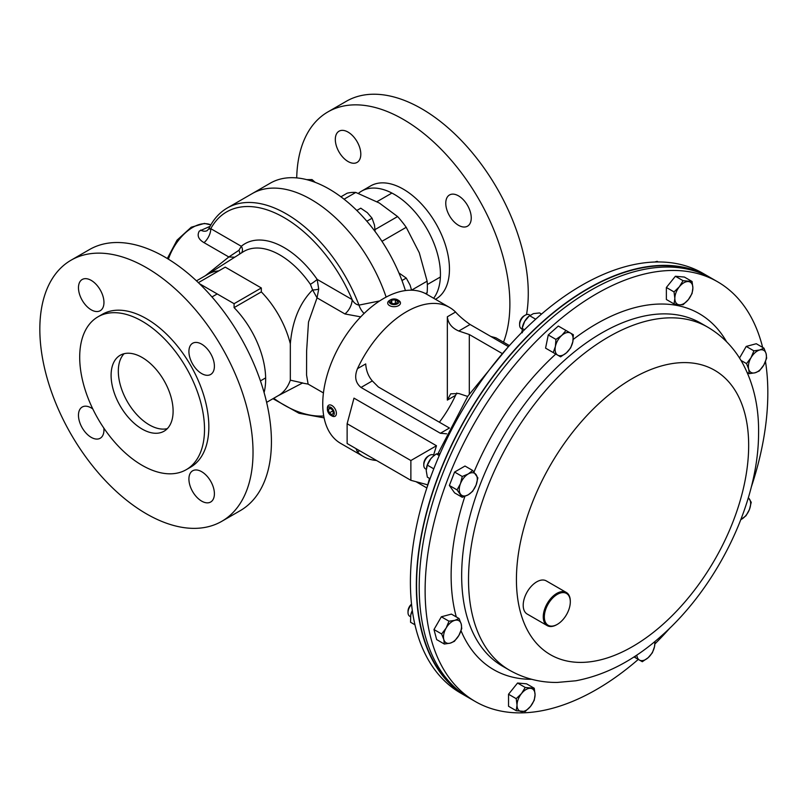 <?xml version="1.0" encoding="UTF-8"?>
<svg xmlns="http://www.w3.org/2000/svg" width="807" height="807" viewBox="0 0 807 807"><rect width="100%" height="100%" fill="white"/><g stroke="black" fill="none" stroke-linecap="round" stroke-linejoin="round"><path stroke-width="1.21" d="M710.271 277.568A242.322 139.904 120 0 0 708.839 276.72L702.917 273.311A242.322 139.904 120 0 0 537.412 317.655A242.322 139.904 120 0 0 416.241 527.516A242.322 139.904 120 0 0 460.595 693.031L466.507 696.451A242.322 139.904 120 0 0 467.959 697.268M708.839 276.72A242.322 139.904 120 0 0 543.323 321.075A242.322 139.904 120 0 0 422.162 530.935A242.322 139.904 120 0 0 466.507 696.451M638.297 659.4A242.322 139.904 -60 0 1 475.313 701.525A242.322 139.904 -60 0 1 430.958 536.019A242.322 139.904 -60 0 1 552.129 326.159A242.322 139.904 -60 0 1 717.635 281.804A242.322 139.904 -60 0 1 762.635 347.403M475.313 701.525L469.392 698.116A242.322 139.904 -60 0 1 425.047 532.6A242.322 139.904 -60 0 1 546.208 322.739A242.322 139.904 -60 0 1 711.724 278.395L717.635 281.804M765.49 361.536A242.322 139.904 -60 0 1 751.206 487.347M670.103 627.826A242.322 139.904 -60 0 1 654.921 643.925M205.341 275.742L228.835 256.979L234.706 257.211M209.487 228.22C208.549 229.208 208.983 229.359 210.788 228.663A12.751 7.364 -60 0 1 204.03 242.655C198.441 239.386 196.858 235.533 199.279 231.105L210.062 226.333M302.524 382.932L290.328 380.158A70.148 40.501 60 0 1 278.365 395.581L266.623 402.36M196.474 280.856L208.216 274.077A70.148 40.501 60 0 1 218.768 270.89M310.382 284.306A6.123 0.706 145.3 0 0 317.161 279.393L318.715 289.088A6.123 1.866 -7.2 0 1 312.612 289.905L310.382 284.306A71.954 41.54 60 0 0 279.878 254.962A71.954 41.54 60 0 0 243.028 251.925L207.782 274.33M360.729 316.858L344.932 313.953A12.751 7.364 120 0 0 352.145 299.589C353.728 302.716 356.008 304.562 358.964 305.117L379.633 300.94M344.932 313.953L317.04 297.854L308.506 322.054L306.62 350.954L306.559 375.043L308.113 384.092L302.121 383.012M405.427 290.56A117.842 68.04 -120 0 0 329.145 189.04A117.842 68.04 -120 0 0 270.224 183.199L252.188 193.619A117.842 68.04 60 0 1 311.109 199.45A117.842 68.04 60 0 1 386.129 297.097A117.842 68.04 -120 0 0 311.109 199.45A117.842 68.04 -120 0 0 252.188 193.619L227.302 207.984A117.842 68.04 60 0 1 286.223 213.825A117.842 68.04 60 0 1 358.964 305.117A12.751 7.505 63.8 0 0 364.108 313.459M264.091 392.565A70.148 40.501 -120 0 0 234.091 307.618L234.091 303.694L199.44 283.681M290.328 380.158L290.328 343.812C292.316 320.883 299.74 302.918 312.612 289.905L317.04 297.854L318.715 289.088M234.091 303.694L261.327 287.968L261.327 291.892A70.148 40.501 60 0 1 290.328 343.812M261.327 291.892L234.091 307.618M204.03 242.655L228.835 256.979L238.922 250.311L241.303 246.286A78.067 45.071 60 0 1 284.054 247.547A78.067 45.071 60 0 1 317.161 279.393L352.145 299.589A114.786 66.275 60 0 0 284.054 217.577A114.786 66.275 60 0 0 210.788 228.663L241.303 246.286A6.123 4.973 -129.9 0 1 241.444 252.934M227.302 207.984C219.373 212.614 213.23 219.514 208.882 228.684L207.207 230.61A12.751 7.979 61.8 0 1 200.64 230.076M238.922 250.311A6.123 3.359 -130.2 0 1 239.588 254.114M261.327 287.968L225.254 267.137L198.381 282.662M701.878 273.563A241.949 139.692 120 0 0 673.209 266.118A241.949 139.692 120 0 0 454.825 438.806A241.949 139.692 120 0 0 460.293 692.003M436.476 445.746L410.874 460.535L347.131 423.725L353.991 398.133L436.476 445.746L433.571 455.118M508.46 346.647L470.078 324.485C463.954 320.177 459.122 316.031 455.562 312.037A86.087 49.701 120 0 0 449.57 307.447A86.087 49.701 120 0 0 406.526 311.714A86.087 49.701 120 0 0 357.491 368.658C354.253 376.536 355.423 382.8 361.011 387.451L440.38 433.268L446.614 433.813M449.57 307.447L426.661 294.222A86.087 49.701 120 0 0 383.618 298.489A86.087 49.701 120 0 0 327.38 374.347A86.087 49.701 120 0 0 340.574 443.336L363.483 456.56A86.087 49.701 120 0 0 376.526 460.484M355.907 448.581L357.491 451.97A86.087 49.701 120 0 0 363.483 456.56M426.873 487.963L416.029 481.698M439.381 422.212A86.087 49.701 120 0 0 455.562 395.349L456.802 392.989M357.491 368.658L365.712 363.917C366.136 370.615 368.335 376.284 372.32 380.924L378.392 386.997L449.449 428.033L440.38 433.268M455.562 395.349L447.34 400.09L447.34 316.788C448.067 323.304 451.88 328.046 458.78 331.011L469.301 334.522L469.301 393.977M447.34 400.09L450.689 393.846L458.78 393.493L467.657 396.449M501.873 353.325L469.301 334.522M490.777 336.438L495.932 337.82L509.399 345.588M427.72 484.836L410.874 480.316L410.874 460.535M347.131 423.725L347.131 443.517L410.874 480.316M425.541 293.607L427.125 292.699A71.682 41.379 -120 0 0 427.125 281.179L411.57 290.157M344.064 199.198L355.786 192.429A71.682 41.379 -120 0 0 347.151 193.206L340.917 196.797M381.963 241.323L406.224 227.312A71.682 41.379 -120 0 0 397.589 216.558L375.053 229.571M406.224 227.312L419.277 252.742L427.125 281.179M355.786 192.429L379.29 202.991L397.589 216.558M427.125 292.699L426.459 294.101M167.342 428.628A43.85 25.32 60 0 1 149.325 424.885A43.85 25.32 60 0 1 121.756 389.549A43.85 25.32 60 0 1 124.086 353.708M142.103 357.451A43.85 25.32 -120 0 0 120.182 355.272A43.85 25.32 -120 0 0 113.464 390.417A43.85 25.32 -120 0 0 142.103 429.052A43.85 25.32 -120 0 0 164.033 431.22A43.85 25.32 -120 0 0 170.751 396.086A43.85 25.32 -120 0 0 142.103 357.451M201.659 344.155A18.026 10.4 -120 0 0 192.651 343.257A18.026 10.4 -120 0 0 189.887 357.703A18.026 10.4 -120 0 0 201.659 373.58A18.026 10.4 -120 0 0 210.667 374.468A18.026 10.4 -120 0 0 213.431 360.033A18.026 10.4 -120 0 0 201.659 344.155M91.211 280.382A18.026 10.4 -120 0 0 82.203 279.494A18.026 10.4 -120 0 0 79.439 293.93A18.026 10.4 -120 0 0 91.211 309.817A18.026 10.4 -120 0 0 100.219 310.705A18.026 10.4 -120 0 0 102.983 296.26A18.026 10.4 -120 0 0 91.211 280.382M92.795 408.947A18.026 10.4 -120 0 0 91.211 407.918A18.026 10.4 -120 0 0 82.203 407.031A18.026 10.4 -120 0 0 79.439 421.466A18.026 10.4 -120 0 0 91.211 437.354A18.026 10.4 -120 0 0 100.219 438.241A18.026 10.4 -120 0 0 103.851 428.103M201.659 471.692A18.026 10.4 -120 0 0 192.651 470.794A18.026 10.4 -120 0 0 189.887 485.239A18.026 10.4 -120 0 0 201.659 501.117A18.026 10.4 -120 0 0 210.667 502.015A18.026 10.4 -120 0 0 213.431 487.569A18.026 10.4 -120 0 0 201.659 471.692M146.43 267.662A150.748 87.035 60 0 1 244.914 400.504A150.748 87.035 60 0 1 221.814 521.302A150.748 87.035 60 0 1 146.43 513.837A150.748 87.035 60 0 1 47.946 380.995A150.748 87.035 60 0 1 71.056 260.197A150.748 87.035 60 0 1 146.43 267.662M71.056 260.197L89.456 249.575A150.748 87.035 60 0 1 164.83 257.04A150.748 87.035 60 0 1 263.314 389.882A150.748 87.035 60 0 1 240.204 510.68L221.814 521.302M142.103 321.186A88.256 50.952 60 0 1 199.763 398.961A88.256 50.952 60 0 1 186.235 469.684A88.256 50.952 60 0 1 142.103 465.316A88.256 50.952 60 0 1 84.453 387.542A88.256 50.952 60 0 1 97.98 316.818A88.256 50.952 60 0 1 142.103 321.186M97.98 316.818L102.307 314.316A88.256 50.952 60 0 1 146.43 318.684A88.256 50.952 60 0 1 204.09 396.459A88.256 50.952 60 0 1 190.563 467.182L186.235 469.684M348.059 132.096A18.026 10.4 -120 0 0 339.041 131.198A18.026 10.4 -120 0 0 336.287 145.643A18.026 10.4 -120 0 0 348.059 161.521A18.026 10.4 -120 0 0 357.067 162.419A18.026 10.4 -120 0 0 359.831 147.974A18.026 10.4 -120 0 0 348.059 132.096M458.507 195.859A18.026 10.4 -120 0 0 449.499 194.971A18.026 10.4 -120 0 0 446.735 209.406A18.026 10.4 -120 0 0 458.507 225.294A18.026 10.4 -120 0 0 467.515 226.182A18.026 10.4 -120 0 0 470.279 211.747A18.026 10.4 -120 0 0 458.507 195.859M521.443 332.787A150.748 87.035 -120 0 0 522.048 331.253M526.517 314.609A150.748 87.035 -120 0 0 421.678 108.753A150.748 87.035 -120 0 0 346.304 101.289L327.904 111.911A150.748 87.035 -120 0 0 296.714 177.903M503.528 342.198A150.748 87.035 -120 0 0 403.278 119.375A150.748 87.035 -120 0 0 327.904 111.911M435.447 299.296L435.931 299.014A65.296 37.697 -120 0 0 445.938 246.69A65.296 37.697 -120 0 0 403.278 189.141A65.296 37.697 -120 0 0 370.635 185.913L361.617 191.118A65.296 37.697 -120 0 0 358.399 193.377M433.641 298.247A65.296 37.697 -120 0 0 434.549 244.864A65.296 37.697 -120 0 0 394.26 194.346A65.296 37.697 -120 0 0 361.617 191.118M366.852 221.219L372.067 218.213L374.488 225.092L375.114 231.538M356.815 210.466L360.769 208.186L367.326 212.675L372.067 218.213M310.221 180.627L312.027 179.588L315.224 182.352M306.721 179.638L312.027 179.588M401.977 280.533L406.254 278.062L410.087 285.083L411.58 290.197M398.93 272.958L406.254 278.062M411.54 604.14A6.285 3.632 120 0 0 409.32 606.814A6.285 3.632 120 0 0 408.019 611.192L408.019 612.563A7.969 4.6 120 0 0 409.674 616.215L410.491 616.689M411.57 604.473A7.969 4.6 120 0 0 409.674 607.015A7.969 4.6 120 0 0 408.019 612.563M444.334 644.036L450.175 643.149L454.391 641.333L458.88 635.422L461.755 628.582L461.221 624.023L459.062 618.525L454.835 620.341L449.005 621.219L446.13 628.058L441.641 633.969L443.8 639.467L444.334 644.036L436.668 639.598L433.974 629.541L441.641 633.969M433.974 629.541L441.338 616.79L449.005 621.219M441.338 616.79L451.395 614.097L459.062 618.525M461.221 624.023A12.751 7.364 -60 0 1 458.88 635.422A12.751 7.364 -60 0 1 450.175 643.149A12.751 7.364 -60 0 1 443.8 639.467A12.751 7.364 120 0 1 446.13 628.058A12.751 7.364 -60 0 1 454.835 620.341A12.751 7.364 -60 0 1 461.221 624.023M529.886 315.305A7.969 4.6 120 0 0 529.241 314.78L529.241 314.78A7.969 4.6 120 0 0 525.256 315.174L524.066 315.87A6.285 3.632 120 0 0 519.617 323.567L519.617 324.939A7.969 4.6 120 0 0 521.272 328.59L522.028 329.024L521.272 328.59A7.969 4.6 120 0 0 522.048 328.893M525.256 315.174A7.969 4.6 120 0 0 519.617 324.939M529.241 314.78L529.997 315.224L529.241 314.78M555.932 339.404L555.398 346.445L553.239 352.568L560.603 356.825L566.433 352.83L570.66 347.898L572.819 341.785L573.353 334.734L565.989 330.477L561.773 335.409L555.932 339.404L548.266 334.966L558.323 326.048L565.989 330.477M553.239 352.568L545.572 348.14L548.266 334.966M566.433 352.83A12.751 7.364 -60 0 1 557.728 355.161A12.751 7.364 -60 0 1 555.398 346.445A12.751 7.364 -60 0 1 561.773 335.409A12.751 7.364 120 0 1 570.478 333.069A12.751 7.364 -60 0 1 572.819 341.785A12.751 7.364 -60 0 1 566.433 352.83M633.989 656.918L642.301 661.71L648.132 657.715L652.359 652.792L654.507 646.679L655.052 641.383M635.704 655.788L634.938 657.463M654.618 641.747A12.751 7.364 -60 0 1 654.507 646.679A12.751 7.364 -60 0 1 648.132 657.715A12.751 7.364 120 0 1 639.426 660.055A12.751 7.364 -60 0 1 636.814 655.052M763.957 348.16L759.73 349.976L753.899 350.853L751.024 357.703L746.536 363.614L748.684 369.102L749.229 373.671L755.059 372.784L759.286 370.978L763.775 365.067L766.65 358.217L766.105 353.658L763.957 348.16L756.28 343.732L746.223 346.425L753.899 350.853M747.211 372.511L749.229 373.671M740.977 360.406L746.536 363.614M739.515 358.046L746.223 346.425M748.684 369.102A12.751 7.364 -60 0 1 751.024 357.703A12.751 7.364 -60 0 1 759.73 349.976A12.751 7.364 -60 0 1 766.105 353.658A12.751 7.364 120 0 1 763.775 365.067A12.751 7.364 -60 0 1 755.059 372.784A12.751 7.364 -60 0 1 748.684 369.102M556.628 594.789A18.369 10.602 120 0 0 544.342 617.254A18.369 10.602 120 0 0 557.324 624.356A18.369 10.602 120 0 0 558.02 623.932A18.369 10.602 120 0 0 570.307 601.861A18.369 10.602 120 0 0 556.628 594.789M557.052 624.507A19.136 11.046 -60 0 1 556.78 624.668A19.136 11.046 -60 0 1 547.217 625.617A19.136 11.046 -60 0 1 544.15 610.748A19.136 11.046 -60 0 1 556.053 593.861A19.136 11.046 -60 0 1 566.353 592.479A19.136 11.046 -60 0 1 570.307 601.235A19.136 11.046 -60 0 1 570.307 601.548M547.217 625.617L527.163 614.036A19.136 11.046 -60 0 1 524.096 599.167A19.136 11.046 -60 0 1 535.999 582.291A19.136 11.046 -60 0 1 546.289 580.899L566.353 592.479M525.236 711.502L530.552 706.357L534.254 700.284L535.061 694.736L534.254 688.26L525.236 687.453L521.534 693.526L516.218 698.67L517.025 705.157L516.218 710.695L525.236 711.502M516.218 698.67L508.541 694.242L508.541 706.266L516.218 710.695M508.541 694.242L517.559 683.025L525.236 687.453M517.559 683.025L526.578 683.832L534.254 688.26M530.552 688.321A12.751 7.364 -60 0 1 535.061 694.736A12.751 7.364 -60 0 1 530.552 706.357A12.751 7.364 -60 0 1 521.534 711.562A12.751 7.364 120 0 1 517.025 705.157A12.751 7.364 -60 0 1 521.534 693.526A12.751 7.364 -60 0 1 530.552 688.321M748.281 497.899A12.751 7.364 -60 0 1 749.441 499.059A12.751 7.364 -60 0 1 749.441 509.469A12.751 7.364 120 0 1 741.633 519.183A12.751 7.364 -60 0 1 740.856 519.587L746.031 515.713L749.441 509.469L751.236 502.297L748.371 497.626M683.055 280.685L679.353 286.767L674.037 291.912L674.844 298.388L674.037 303.936L679.353 304.804L683.055 304.743L688.371 299.599L692.073 293.516L692.88 287.968L692.073 281.492L683.055 280.685L675.388 276.256L684.407 277.063L692.073 281.492M674.037 303.936L666.37 299.508L666.37 287.484L675.388 276.256M666.37 287.484L674.037 291.912M679.353 304.804A12.751 7.364 -60 0 1 674.844 298.388A12.751 7.364 -60 0 1 679.353 286.767A12.751 7.364 -60 0 1 688.371 281.562A12.751 7.364 120 0 1 692.88 287.968A12.751 7.364 -60 0 1 688.371 299.599A12.751 7.364 -60 0 1 679.353 304.804M434.186 455.471L433.409 455.017A7.969 4.6 120 0 0 429.425 455.41L428.235 456.106A6.285 3.632 120 0 0 423.786 463.803L423.786 465.175A7.969 4.6 120 0 0 425.44 468.827L426.257 469.301M428.235 456.106L429.425 455.41A7.969 4.6 120 0 0 423.786 465.175M457.055 489.899L462.26 497.304L468.272 494.772L472.67 491.292L476.08 485.047L477.885 477.875L472.67 470.471L468.272 473.941L462.26 476.483L460.464 483.655L457.055 489.899L449.378 485.471L454.593 472.055L462.26 476.483M462.26 497.304L454.593 492.875L449.378 485.471M454.593 472.055L465.003 466.043L472.67 470.471M476.08 485.047A12.751 7.364 -60 0 1 468.272 494.772A12.751 7.364 -60 0 1 460.464 494.066A12.751 7.364 -60 0 1 460.464 483.655A12.751 7.364 120 0 1 468.272 473.941A12.751 7.364 -60 0 1 476.08 474.637A12.751 7.364 -60 0 1 476.08 485.047M412.337 610.586L410.753 614.995A12.751 7.364 -60 0 1 410.793 614.793A12.751 7.364 -60 0 1 412.316 610.445M410.753 614.995L410.531 622.237L414.959 624.789M524.489 329.75L522.129 328.388L522.391 327.158A12.751 7.364 -60 0 1 524.681 321.357A12.751 7.364 -60 0 1 528.565 316.475L533.397 313.63L539.55 312.934L541.517 314.074M535.677 319.199L529.493 315.628L524.681 321.357L522.129 328.388L522.351 332.766M658.24 261.962L657.15 261.337L654.699 262.023M426.53 467.535A12.751 7.364 -60 0 1 426.56 467.394A12.751 7.364 -60 0 1 430.716 458.86A12.751 7.364 -60 0 1 432.734 456.712A12.751 7.364 -60 0 1 432.804 456.651M440.077 453.685L436.355 453.897L432.875 456.58L430.716 458.86L427.337 465.125L433.783 468.837M439.25 455.572L436.355 453.897M430.07 478.722L427.337 477.149L426.207 470.481L427.337 465.125M330.83 415.312L331.899 415.928A6.375 3.682 -120 0 0 335.087 416.241A6.375 3.682 -120 0 0 336.136 411.409A6.375 3.682 -120 0 0 332.323 405.78A6.375 3.682 -120 0 0 328.711 405.195A6.375 3.682 -120 0 0 327.39 408.12L327.39 409.351A4.872 2.814 -120 0 0 330.507 415.111A4.872 2.814 -120 0 0 330.83 415.312A4.872 2.814 -120 0 0 334.269 413.507A4.872 2.814 -120 0 0 331.163 407.565A4.872 2.814 -120 0 0 327.39 409.351M333.422 413.113L332.343 409.754L329.75 407.979L328.237 409.553L329.317 412.912L331.909 414.697L333.422 413.113M332.726 410.945L329.317 412.912M330.305 408.362L328.237 409.553M390.638 299.79L389.569 300.406A6.375 3.682 0 0 0 387.703 303.008A6.375 3.682 0 0 0 389.166 305.359A6.375 3.682 0 0 0 396.237 306.478A6.375 3.682 0 0 0 400.464 303.008A6.375 3.682 0 0 0 399.001 300.668A6.375 3.682 0 0 0 398.587 300.406L397.528 299.79A4.872 2.814 0 0 0 390.638 299.79A4.872 2.814 0 0 0 390.326 303.573A4.872 2.814 0 0 0 397.185 303.946A4.872 2.814 0 0 0 397.841 299.992A4.872 2.814 0 0 0 397.528 299.79M396.429 303.422L397.71 301.425L395.369 299.79L391.738 300.143L390.447 302.131L392.797 303.775L396.429 303.422M391.738 303.039L391.738 300.143M395.369 303.523L395.369 299.79M565.485 359.408A198.098 114.372 -60 0 1 700.789 323.153L707.638 327.107A198.098 114.372 -60 0 0 572.345 363.362A198.098 114.372 -60 0 0 473.295 534.92A198.098 114.372 -60 0 0 509.55 670.224L502.69 666.269A198.098 114.372 -60 0 1 466.436 530.966A198.098 114.372 -60 0 1 565.485 359.408M573.172 339.465A205.543 118.669 -60 0 1 726.582 341.744M662.597 624.658A164.225 94.812 -60 0 1 520.384 611.958A164.225 94.812 -60 0 1 602.496 400.333A164.225 94.812 -60 0 1 744.71 413.033A164.225 94.812 -60 0 1 662.597 624.658M531.692 679.302A205.543 118.669 -60 0 1 461.039 630.761M456.288 616.921A205.543 118.669 -60 0 1 464.882 496.376M474.012 471.994A205.543 118.669 -60 0 1 555.791 354.041M167.331 258.512L177.015 240.183L191.259 227.211L204.443 223.418L210.849 224.901A38.262 22.092 120 0 0 192.792 227.362A38.262 22.092 120 0 0 168.401 259.168M323.738 415.968A114.786 66.275 60 0 1 273.704 398.275M455.562 312.037L447.34 316.788M359.629 450.73L357.491 451.97M470.078 324.485L458.78 331.011M372.32 380.924L361.011 387.451M427.024 487.489L429.516 478.4M438.009 453.605L467.848 396.166L508.128 347.01M509.55 670.224C524.147 678.485 539.994 682.561 557.102 682.45L575.815 680.785C605.714 675.126 634.151 660.257 661.125 636.178C717.201 587.062 758.146 503.417 758.57 434.287C759.105 407.111 753.556 383.022 741.926 362.02C733.472 347.222 722.043 335.581 707.638 327.107M277.931 395.834L302.706 382.911M323.436 392.938L308.113 384.092M272.968 398.698L299.034 413.275L324.101 417.865M260.439 380.894L265.644 377.888M211.979 296.946L217.194 293.94M427.327 284.538L440.38 277.003M376.97 201.689L391.909 193.065M557.324 624.356L556.78 624.668M570.307 601.861L570.307 601.235"/></g></svg>

